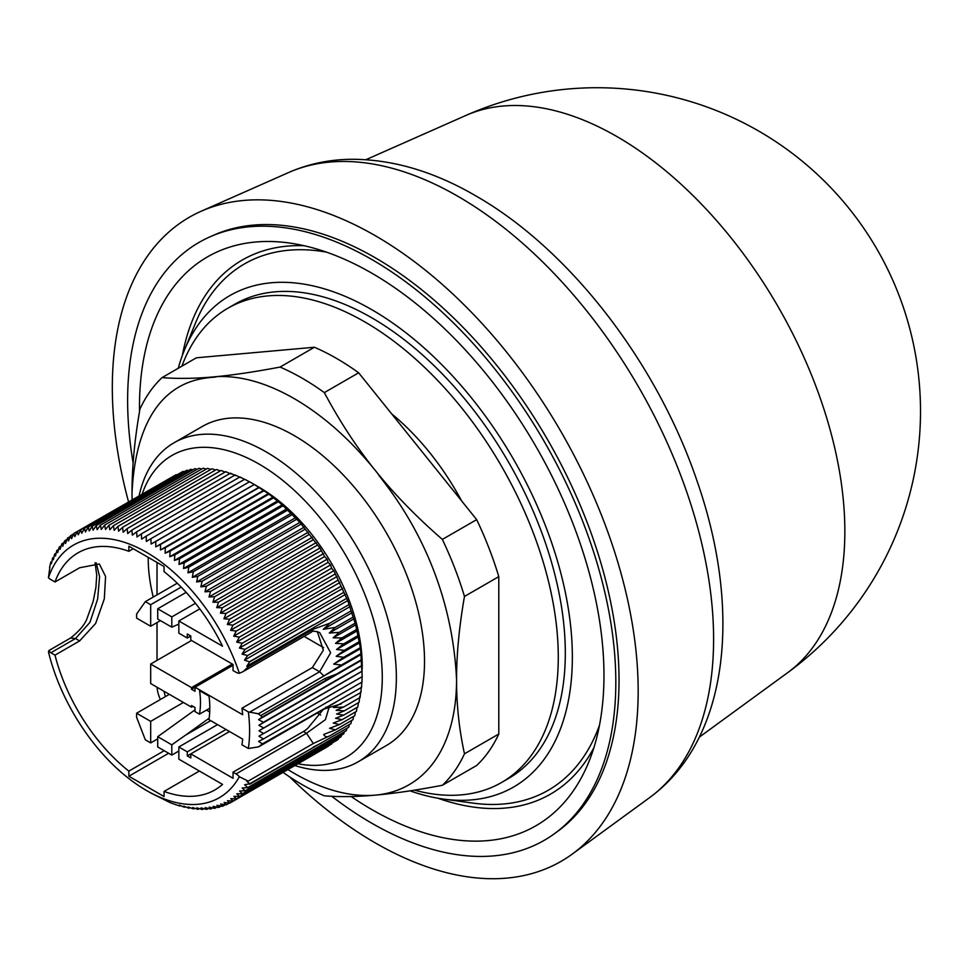 <?xml version="1.0" encoding="UTF-8"?>
<svg xmlns="http://www.w3.org/2000/svg" width="969" height="969" viewBox="0 0 969 969"><rect width="100%" height="100%" fill="white"/><g stroke="black" fill="none" stroke-linecap="round" stroke-linejoin="round"><path stroke-width="1.45" d="M133.116 463A345.206 199.311 60 0 1 210.128 236.763L213.858 235.116A344.77 199.057 60 0 1 375.245 257.778A344.77 199.057 60 0 1 597.485 551.87A344.77 199.057 60 0 1 557.962 831.136L554.68 833.534A345.206 199.311 60 0 1 371.721 823.178A345.206 199.311 60 0 1 331.761 796.3M210.128 236.763A345.206 199.311 60 0 1 371.721 259.45A345.206 199.311 60 0 1 594.239 553.917A345.206 199.311 60 0 1 554.68 833.534M139.512 411.643A328.443 189.633 60 0 1 139.475 407.222A328.443 189.633 60 0 1 288.859 242.94A328.443 189.633 60 0 1 603.966 675.405A328.443 189.633 60 0 1 588.68 762.264A328.443 189.633 60 0 1 351.105 796.53M437.976 798.238A308.324 178.017 -120 0 0 593.924 747.632M178.26 368.268A283.735 163.809 60 0 1 184.304 350.439A283.735 163.809 60 0 1 371.721 309.644A283.735 163.809 60 0 1 569.021 613.195A283.735 163.809 60 0 1 443.317 799.062A283.735 163.809 60 0 1 410.057 790.849M599.496 725.175A303.854 175.425 60 0 1 473.029 803.119L443.317 799.062M181.918 366.149A273.779 158.068 60 0 1 227.8 308.275A273.779 158.068 60 0 1 438.775 381.629A273.779 158.068 60 0 1 558.277 657.152A273.779 158.068 60 0 1 501.579 782.48A273.779 158.068 60 0 1 414.514 790.159M227.8 308.275L234.837 304.218A273.779 158.068 60 0 1 445.813 377.559A273.779 158.068 60 0 1 565.315 653.082A273.779 158.068 60 0 1 508.616 778.41L501.579 782.48M391.573 413.763A184.183 106.336 60 0 1 461.595 500.876M139.112 495.74A184.183 106.336 60 0 1 174.045 442.772A184.183 106.336 60 0 1 266.136 451.893A184.183 106.336 60 0 1 386.449 614.201A184.183 106.336 60 0 1 358.215 761.779A184.183 106.336 60 0 1 294.879 765.546M358.215 761.779L386.377 745.524A184.183 106.336 -120 0 0 414.611 597.946A184.183 106.336 -120 0 0 294.285 435.638A184.183 106.336 -120 0 0 202.206 426.517L174.045 442.772M142.189 493.972A174.226 100.582 60 0 1 259.086 464.09A174.226 100.582 60 0 1 380.696 653.821A174.226 100.582 60 0 1 297.955 763.766M199.784 608.883L178.841 620.972L178.841 633.169L187.283 638.038L187.283 633.98L190.808 636.015L190.808 640.073L233.044 664.468L233.044 670.56L236.073 672.304A9.956 5.753 -120 0 0 239.343 673.261L243.134 671.602L248.343 666.72L246.768 666.224L249.687 661.912L244.503 660.155L247.616 655.541L242.056 654.099L245.036 649.363L239.44 648.079L242.274 643.222L236.654 642.096L239.343 637.13L233.711 636.161L236.242 631.098L230.598 630.286L232.996 625.138L227.34 624.484L229.592 619.252L223.936 618.767L226.043 613.462L220.399 613.135L222.361 607.769L216.729 607.624L218.546 602.185L212.926 602.221L214.597 596.734L209.013 596.952L210.552 591.417L204.992 591.817L206.385 586.245L200.862 586.826L202.109 581.218L196.634 581.981L197.761 576.361L192.334 577.318L193.315 571.686L187.938 572.824L188.798 567.18L183.48 568.5L184.207 562.868L178.962 564.382L179.568 558.762L174.396 560.457L174.868 554.849L169.781 556.739L170.132 551.155L165.13 553.226L165.372 547.691L160.454 549.944L160.575 544.445L155.755 546.879L155.779 541.441L151.055 544.057L254.266 484.464L259.086 487.262A145.847 84.206 60 0 1 362.176 669.458M259.086 487.262L254.338 484.536L268.34 493.645L282.173 504.788L299.845 522.4L319.94 548.042L324.603 556.557L327.147 559.174L328.152 562.347L330.55 564.891L331.555 568.234L333.808 570.693L347.714 600.574L355.671 624.835L360.565 648.612L362.2 676.641L263.641 733.533L259.014 730.783L263.641 727.985L258.905 725.284L263.423 722.317L258.59 719.688L262.284 717.048L258.372 713.753L248.367 711.912L241.947 708.218A136.883 79.034 60 0 1 242.674 714.734L195.023 687.227L191.511 689.25L195.023 691.285L195.023 687.227L233.044 665.279M362.127 676.568L361.994 682.067L263.435 738.959L258.917 736.149L263.641 733.533M361.825 681.813L361.582 687.36L262.429 743.865L258.614 741.406L263.435 738.959M361.316 686.924L360.952 692.496L333.506 707.527L343.583 707.043L336.122 710.289L344.286 710.871L336.594 714.008L343.741 715.11L357.852 706.958L358.409 702.707M360.601 691.878L360.129 697.486L343.583 707.043M359.693 696.687L359.087 702.307L344.286 710.858M357.016 707.443L356.41 711.416L342.105 719.688L335.601 718.283L343.741 715.11M355.429 711.985L354.775 715.691L339.368 724.582L333.275 723.044L342.093 719.676M353.624 716.357L352.934 719.761L335.444 729.863L329.521 728.313L339.368 724.57M351.614 720.524L350.911 723.625L329.957 735.725C327.147 737.433 325.051 737.021 323.694 734.466L335.444 729.863M349.397 724.497L348.695 727.271L249.687 783.776L246.877 781.293L248.197 781.111L239.343 776.738A9.956 5.753 -120 0 0 236.073 773.916L233.044 772.172L233.044 778.264L190.808 753.882L187.283 755.905L187.283 751.847L226.007 729.487M346.975 728.264L346.296 730.699L247.749 787.603L244.624 784.757L249.687 783.776M344.358 731.813L343.716 733.896L245.169 790.789L242.189 787.991L247.749 787.603M341.548 735.156L340.967 736.852L242.407 793.756L239.573 791.007L245.169 790.789M338.532 738.257L338.048 739.577L239.488 796.47L236.799 793.793L242.407 793.756M335.322 741.152L236.4 798.953L233.856 796.336L239.488 796.47M331.919 743.804L233.166 801.169L230.755 798.638L236.4 798.953M328.334 746.227L229.762 803.144L227.509 800.685L233.166 801.169M239.343 673.261A145.847 84.206 -120 0 0 146.452 552.282A145.847 84.206 -120 0 0 48.45 577.718L49.879 567.119M151.055 544.057L150.97 538.667L146.343 541.465L146.174 536.148L141.656 539.115L141.377 533.871L136.98 537.008L136.617 531.848L132.329 535.154L131.881 530.091L127.714 533.568L127.193 528.589L123.148 532.223L122.554 527.354L118.63 531.145L117.964 526.373L114.172 530.322L113.458 525.67L109.788 529.764L109.012 525.246L105.488 529.474L104.664 525.077L101.273 529.449L100.401 525.186L97.142 529.68L96.234 525.561L93.121 530.188L92.188 526.215L89.221 530.951L88.252 527.136L85.429 531.981L84.448 528.311L81.759 533.277L80.766 529.764L78.223 534.815L77.229 531.472L74.831 536.62L73.826 533.447L71.573 538.667L70.58 535.663L68.484 540.968L67.503 538.146L65.541 543.512L64.584 540.859L62.755 546.298L61.822 543.827L60.151 549.314L59.242 547.013L57.716 552.548L56.844 550.44L55.451 556.012L54.627 554.086L53.38 559.694L52.605 557.95L51.49 563.57L50.812 562.129L51.89 561.499M49.601 567.277L50.812 562.129M164.149 691.345A14.935 8.624 -120 0 0 165.469 696.566M128.538 501.845A371.842 214.682 60 0 1 201.189 211.23A371.842 214.682 60 0 1 375.245 235.673A371.842 214.682 60 0 1 614.927 552.851A371.842 214.682 60 0 1 572.304 854.052A371.842 214.682 60 0 1 375.245 842.885A371.842 214.682 60 0 1 289.513 776.799M787.761 672.595A323.561 323.561 0 0 0 466.053 115.384L466.053 115.384A322.326 186.096 60 0 1 616.938 136.568A322.326 186.096 60 0 1 844.847 531.327A322.326 186.096 60 0 1 787.761 672.595L699.352 737.118M136.617 531.848L235.176 474.955L240.179 477.426M141.377 533.871L239.937 476.966L244.866 479.534M131.881 530.091L230.44 473.187L235.54 475.573M146.174 536.148L244.721 479.243L249.554 481.872M127.193 528.589L225.753 471.685L230.925 473.974M150.97 538.667L249.53 481.775L254.266 484.464M122.554 527.354L221.102 470.449L225.05 472.085M151.212 793.175L170.374 802.768L179.798 806.026L179.192 805.082L184.437 807.262L183.71 806.16L189.028 808.243L188.168 806.983L193.534 808.945L192.552 807.54L197.979 809.369L196.852 807.831L202.327 809.539L201.067 807.855L206.591 809.43L205.198 807.613L210.757 809.054L209.207 807.116L214.803 808.4L213.119 806.353L218.74 807.48L216.911 805.324L222.543 806.305L220.581 804.028L226.225 804.851L224.118 802.489L229.762 803.144M155.779 541.441L254.338 484.536M117.964 526.373L216.523 469.481L220.266 470.934M155.755 546.879L258.965 487.298M160.575 544.445L259.135 487.552M113.458 525.67L212.005 468.778L215.53 470.05M160.454 549.944L263.665 490.362M165.372 547.691L263.919 490.786M109.012 525.246L207.572 468.342L210.854 469.444M165.13 553.226L268.34 493.645M170.132 551.155L268.692 494.263M104.664 525.077L203.211 468.184L206.24 469.117M169.781 556.739L272.992 497.145M174.868 554.849L273.428 497.957M100.401 525.186L198.96 468.281L201.685 469.057M174.396 560.457L277.606 500.864M179.568 558.762L278.115 501.857M180.488 805.627L179.798 806.026M96.234 525.561L194.793 468.669L197.228 469.287M178.962 564.382L282.173 504.788M184.207 562.868L282.766 505.963M185.285 806.777L184.437 807.262M92.188 526.215L190.748 469.311L192.843 469.795M183.48 568.5L286.691 508.919M188.798 567.18L287.345 510.275M190.021 807.661L189.028 808.243M88.252 527.136L186.811 470.231L188.555 470.583M187.938 572.824L291.148 513.231M193.315 571.686L291.863 514.781M194.696 808.267L193.534 808.945M84.448 528.311L182.996 471.418L184.352 471.649M192.334 577.318L295.533 517.725M197.761 576.361L296.308 519.469M199.311 808.606L197.979 809.369M80.766 529.764L180.258 472.993M196.634 581.981L299.845 522.4M202.109 581.218L300.669 524.326M203.853 808.655L202.327 809.539M73.826 533.447L176.261 474.628M200.862 586.826L304.072 527.233M206.385 586.245L304.932 529.34M208.323 808.425L206.591 809.43M204.992 591.817L308.203 532.223M210.552 591.417L309.099 534.513M212.708 807.928L210.757 809.054M73.62 533.907L70.58 535.663M209.013 596.952L312.224 537.359M214.597 596.734L313.157 539.83M216.995 807.141L214.803 808.4M70.228 536.572L67.503 538.146M212.926 602.221L316.136 542.64M218.546 602.185L317.093 545.293M221.186 806.063L218.74 807.48M67.018 539.454L64.584 540.859M216.729 607.624L319.94 548.042M49.649 651.338L48.45 651.858A9.956 5.753 60 0 1 50.872 652.767L75.509 638.535L70.531 638.05C79.761 630.746 85.357 623.963 87.319 617.701L93.206 601.264L95.907 587.505L96.73 575.089L95.059 562.759M222.361 607.769L320.921 550.864M225.292 804.718L222.543 806.305M64.002 542.567L61.822 543.827M220.399 613.135L323.61 553.553M226.043 613.462L324.603 556.557M229.278 803.083L226.225 804.851M61.18 545.898L59.242 547.013M223.936 618.767L327.147 559.174M229.592 619.252L328.152 562.347M58.564 549.447L56.844 550.44M227.34 624.484L330.55 564.891M232.996 625.138L331.555 568.234M56.154 553.214L54.627 554.086M230.598 630.286L333.808 570.693M236.242 631.098L334.802 574.205M53.937 557.187L52.605 557.95M233.711 636.161L336.909 576.567M239.343 637.13L337.89 580.237M236.654 642.096L339.865 582.502M242.274 643.222L340.822 586.33M239.44 648.079L342.651 588.486M164.197 750.709L128.853 771.118A136.883 79.034 60 0 1 54.991 655.141L79.628 640.921L75.509 638.535L89.947 622.364L97.651 598.999L99.589 576.712L96.21 562.88M79.628 640.921L95.628 623.491L104.313 598.866L105.585 576.446L99.335 563.982L79.628 567.761L54.991 581.981L50.872 579.607A9.956 5.753 60 0 1 48.45 577.718M245.036 649.363L343.583 592.459M360.08 647.825L343.644 657.309L336.182 656.292L344.261 650.32L336.582 649.496L343.668 643.864L335.516 643.368L341.996 637.881L356.338 629.596M341.996 637.881L333.13 637.844L339.211 632.369L329.29 633.023L335.213 627.415L323.307 629.317L329.63 623.261L350.802 611.039M355.671 624.835L333.13 637.844M54.991 581.981A136.883 79.034 60 0 1 78.017 552.827A136.883 79.034 60 0 1 128.853 551.3L128.853 546.189L164.052 566.514L164.052 571.625A136.883 79.034 60 0 1 222.543 646.202L178.841 620.972M178.841 624.109L171.804 627.173L157.717 619.046L157.717 608.786L171.804 616.914L195.447 603.263M171.804 627.173L171.804 616.914M335.516 643.368L357.198 630.843M210.673 720.645L185.527 735.156L209.147 718.186M195.023 709.865L157.717 736.694L171.804 744.834L185.527 735.156M157.717 736.694L157.717 746.966L171.804 755.093L171.804 744.834M217.553 724.618L178.841 746.966L178.841 759.163L222.543 784.393A136.883 79.034 60 0 1 214.9 789.917A136.883 79.034 60 0 1 164.052 791.443L164.052 796.554L128.853 776.23L128.853 771.118M164.052 791.443L199.396 771.033M128.853 776.23L168.63 753.264M54.991 655.141L50.872 652.767M128.853 551.3L133.286 548.745M148.221 557.369A136.883 79.034 -120 0 0 153.247 597.061M209.813 708.169L199.444 714.153L195.023 711.609L195.023 707.54L191.511 705.517L191.511 707.14L192.916 706.328M160.382 699.509A24.891 14.365 60 0 1 157.075 687.251M157.014 660.398L157.014 622.595M157.014 594.893L157.014 562.444M242.056 654.099L345.267 594.518M354.69 623.43L339.211 632.369M177.266 583.205L145.338 601.628L136.605 614.067L136.605 618.125L150.679 626.253L160.442 620.62M186.157 592.362L157.717 608.786M181.191 587.105L150.679 604.717L145.338 601.628M343.68 643.864L357.791 635.725M183.42 702.464L150.679 721.36L136.605 713.232L136.605 717.302L145.338 739.819L150.679 742.908L157.717 738.838M209.716 711.961L206.482 710.095M178.841 751.036L171.804 755.093M48.45 651.858A145.847 84.206 -120 0 0 146.452 790.462A145.847 84.206 -120 0 0 239.343 776.738M229.52 731.522L190.808 753.882L190.808 757.94L187.283 755.905M191.511 689.25L191.511 687.627L232.342 664.056M247.616 655.541L346.175 598.636M353.964 618.779L329.29 633.023M190.808 636.015L187.283 638.038M150.679 604.717L150.679 626.253M336.582 649.496L358.518 636.827M150.679 721.36L150.679 742.908M136.605 713.232L169.333 694.337M178.841 746.966L187.283 751.847M199.444 714.153A76.406 44.114 -120 0 0 199.578 690.667L209.038 696.13A89.596 51.732 60 0 1 208.929 719.628L242.674 739.117A136.883 79.034 60 0 1 241.947 744.798L248.367 748.492A145.847 84.206 -120 0 0 248.367 711.912M248.367 748.492L258.614 746.857L262.429 743.865M191.511 687.627L150.679 664.056L191.511 640.485M150.679 664.056L150.679 683.569L191.511 707.14M313.181 624.969L249.639 661.657M249.687 661.912L313.278 625.053M244.503 660.155L347.714 600.574M352.837 617.241L335.213 627.415M344.286 650.32L359.039 641.805M317.19 713.039L320.642 715.037M313.387 625.15L348.586 604.826M352.062 612.711L323.319 629.317M304.109 636.391L323.585 647.643M336.182 656.292L359.644 642.75M323.21 709.562L307.924 728.094A19.913 11.495 -60 0 1 303.442 731.522L233.044 772.172M249.699 784.224L313.241 747.535M321.393 743.041L313.362 747.002M243.34 671.481L311.449 632.151L313.35 629.172L248.343 666.72M246.768 666.224L349.979 606.642M241.947 708.218L312.345 667.568L323.331 650.272L317.335 631.534M248.197 781.111L313.326 743.514M313.35 629.172L329.63 623.261M258.372 713.753L323.9 675.926L319.613 671.759L330.635 652.779L319.661 632.551C314.792 630.952 312.042 630.819 311.437 632.151M343.644 657.309L333.711 664.116L360.565 648.612M329.957 735.725L313.314 743.502L306.47 733.279L325.427 719.64L329.181 707.164M323.9 675.926L341.439 665.025L333.711 664.116M341.427 665.025L360.916 653.772M341.258 703.869L324.021 709.09L258.614 746.857M258.069 713.983L361.28 654.402M262.284 717.048L336.4 674.17L325.269 678.336L260.927 715.473M336.4 674.17L361.558 659.647M261.509 744.943L336.001 702.125M258.59 719.688L361.8 660.095M263.423 722.317L361.982 665.412M258.905 725.284L362.115 665.703M263.641 727.985L362.188 671.081M259.014 730.783L362.224 671.19M132.147 499.762A229.471 132.487 60 0 1 132.026 492.337C138.531 367.845 214.149 379.569 216.79 376.602C240.99 375.56 266.826 382.912 294.285 398.659C324.227 416.113 352.074 441.089 377.825 473.587C380.454 479.812 450.67 553.529 456.556 679.693A229.471 132.487 60 0 1 375.56 795.113L375.282 795.137A229.471 132.487 60 0 1 287.914 769.568M132.099 499.786L132.026 492.337C132.014 467.058 134.655 439.308 139.948 409.075A248.888 143.703 60 0 1 162.065 377.607C178.381 378.915 196.622 378.576 216.79 376.602C234.571 374.858 255.671 371.684 280.089 367.069A248.888 143.703 60 0 1 324.336 392.615C340.373 422.69 358.203 449.689 377.825 473.587C395.824 495.692 417.336 517.64 442.361 539.43A248.888 143.703 60 0 1 464.478 596.444C459.185 626.677 456.544 654.414 456.556 679.693C456.544 704.996 459.185 729.705 464.478 753.809A248.888 143.703 60 0 1 442.361 785.278C416.755 790.147 394.48 793.429 375.56 795.113M375.282 795.137C356.362 796.833 339.38 797.063 324.336 795.828A248.888 143.703 60 0 1 283.045 772.39M442.361 539.43L476.675 519.626A248.888 143.703 60 0 1 498.793 576.64L464.478 596.444M498.793 576.64L498.793 734.005L464.478 753.809M498.793 734.005A248.888 143.703 60 0 1 476.675 765.474L442.361 785.278M280.089 367.069L314.404 347.253L196.38 357.803L162.065 377.607M314.404 347.253A248.888 143.703 60 0 1 358.651 372.799L324.336 392.615M358.651 372.799L476.675 519.626M184.304 350.439L195.653 322.677A303.854 175.425 60 0 1 326.383 252.122M304.145 245.726A308.324 178.017 -120 0 0 182.354 355.466M288.629 172.53C308.287 163.931 329.218 159.51 351.432 159.279C392.409 159.279 433.724 171.404 475.355 195.617C569.711 249.287 657.152 363.06 697.159 481.302C741.806 609.38 729.851 738.996 649.545 797.669A361.619 208.783 -120 0 0 690.994 504.752A361.619 208.783 -120 0 0 457.901 196.307A361.619 208.783 -120 0 0 288.629 172.53L201.189 211.23M303.442 731.522L306.47 733.279L236.073 773.916M312.345 667.568L319.613 671.759L250.05 711.924M326.02 680.25L325.269 678.336M325.584 707.951L326.093 707.104M649.545 797.669L572.304 854.052M48.838 650.574L70.531 638.05M146.452 790.462L151.285 793.248M326.686 707.806L328.854 706.946M466.053 115.384L365.967 159.679"/></g></svg>
